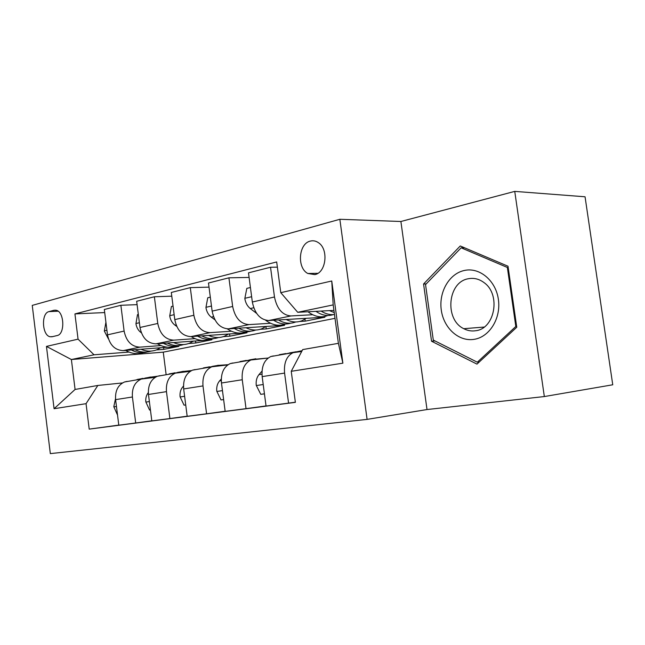 <?xml version="1.0" encoding="UTF-8"?>
<svg xmlns="http://www.w3.org/2000/svg" width="645" height="645" viewBox="0 0 645 645"><rect width="100%" height="100%" fill="white"/><g stroke="black" fill="none" stroke-linecap="round" stroke-linejoin="round"><path stroke-width="0.97" d="M310.318 241.101C298.595 243.52 296.764 267.86 307.802 273.488L314.833 274.601C326.209 272.722 328.877 249.059 318.34 242.625C315.784 240.899 313.107 240.392 310.318 241.101M544.332 396.554L612.75 384.783L585.055 196.781L514.75 191.388L400.892 221.493L339.851 219.284L367.102 419.387L427.014 409.543L544.332 396.554L514.75 191.388M339.851 219.284L32.25 305.391L50.326 453.612L367.102 419.387M52.06 336.763L57.131 335.553C65.153 334.36 64.411 311.833 56.284 310.269L54.019 310.253L48.98 311.608C40.998 313.107 42.046 335.521 50.149 336.763L52.06 336.763M335.005 318.34L163.266 352.154L71.385 359.523L75.078 389.451L97.838 385.46L86.051 403.673L89.204 429.127L295.378 402.351L291.242 371.31L302.699 349.582L338.391 343.334L333.191 304.9L297.716 312.301L333.933 310.39M86.051 403.673L54.083 408.72L46.456 346.405L78.061 339.157L94.025 354.798L129.04 352.073M104.708 312.575L74.933 313.913L78.061 339.157M74.933 313.913L276.681 261.943L280.777 292.677L331.748 280.994L342.882 363.167L291.242 371.31M163.266 352.154L166.144 374.737M156.332 349.945L163.798 349.364L178.899 346.349L173.344 346.776M94.025 354.798L71.385 359.523L46.456 346.405M277.382 267.167L270.529 267.24L274.48 296.99C276.955 308.915 282.445 315.228 290.951 315.937L312.656 314.72M270.529 267.24L248.494 272.843L252.332 302.013C254.767 313.696 260.233 319.864 268.747 320.525L324.895 317.219L305.206 321.146L304.948 319.194M249.099 277.431L228.911 277.818L232.66 306.472C235.054 317.945 240.504 323.992 249.002 324.604L270.578 323.274M299.594 321.492L305.206 321.146M228.911 277.818L208.48 283.018L212.132 311.124C214.487 322.379 219.905 328.289 228.394 328.861L284.614 325.257L266.256 328.918L265.925 326.475M209.012 287.13L190.299 287.638L193.863 315.268C196.185 326.322 201.579 332.119 210.052 332.651L231.458 331.232M260.217 329.321L266.256 328.918M190.299 287.638L171.304 292.467L174.779 319.597C177.053 330.442 182.422 336.118 190.88 336.617L247.019 332.756L229.854 336.182L229.564 333.957M171.78 296.184L154.373 296.773L157.775 323.451C160.016 334.118 165.354 339.681 173.795 340.149L195 338.649M223.323 336.642L229.854 336.182M154.373 296.773L136.667 301.271L139.981 327.483C142.19 337.956 147.495 343.414 155.905 343.841L203.07 340.415M206.223 340.181L211.858 339.77L195.774 342.979L195.516 340.963M137.095 304.65L120.873 305.287L124.114 331.079C126.291 341.382 131.564 346.736 139.949 347.139L160.936 345.575M188.759 343.503L195.774 342.979M120.873 305.287L104.321 309.495L107.497 334.844C109.634 344.978 114.874 350.227 123.227 350.598L167.716 347.204M122.485 382.936L97.838 385.46M155.187 377.325L141.295 379.058C134.789 382.074 131.822 388.056 132.419 396.989L135.692 422.991L151.801 420.798M190.202 371.335L175.319 373.141C168.78 376.228 165.829 382.396 166.466 391.644L169.893 418.549L187.171 416.194M227.766 364.909L211.77 366.803C205.223 369.964 202.296 376.333 202.99 385.912L206.585 413.784L225.145 411.244M268.183 358.015L250.945 359.991C244.391 363.224 241.496 369.811 242.254 379.744L246.035 408.656L266.03 405.923M301.691 351.501L293.136 352.654C286.614 355.967 283.76 362.78 284.582 373.092L288.573 403.125L295.354 402.198M163.798 349.364L163.564 347.518M89.204 429.127L118.793 425.095M127.097 381.389L124.493 381.985C118.003 384.96 115.036 390.846 115.6 399.634L118.801 425.192L135.692 422.991M288.573 403.125L266.046 406.052L262.168 376.615C261.378 366.497 264.257 359.813 270.795 356.54L273.432 355.919M246.035 408.656L225.161 411.365L221.469 383.001C220.751 373.262 223.662 366.787 230.217 363.595L232.853 362.982M206.585 413.784L187.179 416.299L183.672 388.943C183.011 379.542 185.945 373.278 192.492 370.157L195.121 369.553M169.893 418.549L151.817 420.895L148.471 394.474C147.858 385.387 150.809 379.325 157.34 376.269L159.96 375.672M297.716 312.301L280.777 292.677M75.078 389.451L54.083 408.72M331.748 280.994L333.191 304.9M342.882 363.167L338.391 343.334M400.892 221.493L427.014 409.543M508.01 266.232L460.264 245.971L423.563 283.985L431.545 341.229L476.969 364.119L516.758 327.257L508.01 266.232M434.964 340.915L431.545 341.229M426.216 283.905L423.563 283.985M105.917 322.25L104.337 331.062L108.4 338.851M125.67 350.412C131.58 353.758 137.433 354.508 143.23 352.654M140.908 349.251C146.31 351.541 151.535 351.743 156.582 349.848L160.581 347.752M131.338 349.977C136.651 352.734 141.908 353.396 147.116 351.968M151.003 351.098C145.778 352.799 140.441 352.331 134.99 349.703M147.826 378.067L149.761 377.269L157.735 376.204M117.317 414.582L113.794 406.689L115.511 398.779M135.764 380.018L142.747 378.365M144.053 378.446L150.551 377.011M148.358 377.51L140.505 379.195M138.336 314.454L137.482 314.663L135.942 323.75C136.579 327.628 138.32 330.603 141.15 332.667L141.344 332.796M157.348 343.737C163.419 347.341 169.417 348.163 175.335 346.204M173.594 342.56C179.052 344.962 184.309 345.204 189.38 343.277L193.411 341.116M163.387 343.301C168.821 346.244 174.182 346.97 179.479 345.478M183.623 344.535C178.31 346.333 172.86 345.825 167.281 343.019M173.053 306.109L171.401 306.512L169.724 315.929C170.393 319.944 172.151 323.024 175.013 325.177L176.714 326.378M191.17 336.593C197.41 340.487 203.554 341.39 209.601 339.31M208.537 335.4C214.035 337.932 219.324 338.214 224.412 336.247L228.459 334.029M197.62 336.15C203.175 339.31 208.649 340.108 214.035 338.544M218.462 337.529C213.06 339.431 207.497 338.883 201.788 335.868M210.318 297.151L207.755 297.772L205.932 307.552C206.626 311.712 208.408 314.905 211.294 317.155L214.93 319.823M227.29 328.877C233.732 333.151 240.053 334.166 246.261 331.933M245.971 327.733C251.502 330.401 256.815 330.732 261.91 328.732L265.966 326.451M234.272 328.482C239.956 331.893 245.535 332.772 251.01 331.127M255.751 330.022C250.26 332.054 244.584 331.449 238.731 328.2M180.955 372.246L182.664 371.536L191.541 370.561M150.422 409.914L149.559 410.035L145.818 401.883C145.488 398.215 146.318 395.127 148.31 392.628M167.821 374.447L174.98 372.762M176.762 372.721L183.309 371.318M180.769 371.867L172.876 373.568M149.559 410.035L150.422 409.922M216.389 366.005L217.825 365.409L228.096 364.683M184.043 405.165L185.728 404.947L184.043 405.165L180.068 396.748C179.705 392.676 180.648 389.346 182.906 386.75L183.478 386.137M202.046 368.497L209.399 366.787M210.891 366.957L218.3 365.247M215.365 365.836L207.448 367.553M254.38 359.297L266.022 358.217M223.63 399.578L221.025 399.94L216.785 391.241C216.389 387.024 217.325 383.582 219.574 380.913L221.275 379.018M238.674 362.127L246.237 360.402M248.156 360.474L255.775 358.749M252.389 359.386L244.471 361.119M221.025 399.94L223.63 399.61M250.421 287.517L246.817 288.38L244.826 298.546C245.543 302.86 247.358 306.19 250.26 308.536L256.605 313.373M265.579 320.21L265.684 320.291C272.44 325.225 279.075 326.467 285.574 324.016M286.17 319.501C291.733 322.315 297.055 322.702 302.134 320.67L306.198 318.316M273.601 320.234C279.414 323.927 285.106 324.903 290.677 323.169M295.765 321.96C290.186 324.137 284.397 323.476 278.39 319.952M251.873 298.49L252.292 301.667M295.184 352.106L302.126 350.67M264.434 393.813L260.765 394.329L256.234 385.323C255.815 380.953 256.726 377.389 258.967 374.632L262.007 371.117M277.971 355.29L285.743 353.549M288.162 353.516L295.99 351.775M292.104 352.468L284.195 354.21M262.571 379.695L262.975 382.767M260.765 394.329L264.442 393.869M474.091 339.343C489.466 337.101 501.197 318.291 498.383 299.401C495.795 280.47 479.493 267.014 464.352 270.473C449.154 273.665 438.665 292.137 441.285 310.084C443.696 328.063 458.748 341.866 474.091 339.343M475.712 330.724C494.892 328.789 501.092 294.596 484.145 282.687C479.235 278.987 473.97 277.673 468.359 278.745C447.598 281.978 444.316 319.597 463.787 328.7C467.609 330.7 471.584 331.369 475.712 330.724M425.547 284.598L461.143 247.809L507.357 267.457L515.823 326.483L477.324 362.2L433.295 340.076L425.547 284.598M464.658 247.841L461.143 247.809M508.187 267.449L507.357 267.457M516.645 326.418L515.823 326.483M479.3 361.966L477.324 362.2M307.955 311.761C314.72 316.808 321.307 318.074 327.708 315.534M329.458 310.624L334.231 312.599M315.921 311.342C321.871 315.365 327.676 316.453 333.328 314.599M334.489 314.486C330.047 315.058 325.572 313.922 321.073 311.067M290.951 315.937L268.747 320.525M249.002 324.604L228.394 328.861M210.052 332.651L190.88 336.617M173.795 340.149L155.905 343.841M139.949 347.139L123.227 350.598M132.419 396.989L115.6 399.634M124.114 331.079L107.497 334.844M157.775 323.451L139.981 327.483M166.466 391.644L148.471 394.474M193.863 315.268L174.779 319.597M202.99 385.912L183.672 388.943M232.66 306.472L212.132 311.124M242.254 379.744L221.469 383.001M274.48 296.99L252.332 302.013M284.582 373.092L262.168 376.615M58.139 311.221L48.98 311.608M55.873 310.181L54.019 310.253M106.917 330.256L104.369 330.845M113.883 406.882L116.463 406.495M139.385 322.734L135.974 323.524M174.15 314.679L169.764 315.695M176.109 324.935L175.013 325.177M211.471 306.036L205.973 307.31M213.495 316.663L211.294 317.155M145.915 402.085L149.366 401.569M180.173 396.957L184.615 396.288M182.906 386.75L183.494 386.661M216.889 391.459L222.461 390.62M219.574 380.913L221.275 380.639M251.639 296.724L244.874 298.296M253.743 307.762L250.26 308.536M256.347 385.549L263.208 384.517M258.967 374.632L261.959 374.156M317.856 273.319L307.802 273.488M141.295 379.058L124.493 381.985M175.319 373.141L157.34 376.269M211.77 366.803L192.492 370.157M250.945 359.991L230.217 363.595M293.136 352.654L270.795 356.54M52.713 336.609L50.149 336.763M149.761 377.269L144.948 378.107M141.924 378.631L137.183 379.462M182.664 371.536L177.52 372.431M174.303 372.995L169.24 373.874M217.825 365.409L212.326 366.368M208.883 366.973L203.473 367.908M255.484 358.854L249.591 359.878M245.898 360.523L240.101 361.531M295.918 351.807L289.581 352.912M285.614 353.597L279.398 354.686M484.169 327.055L463.787 328.7"/></g></svg>
